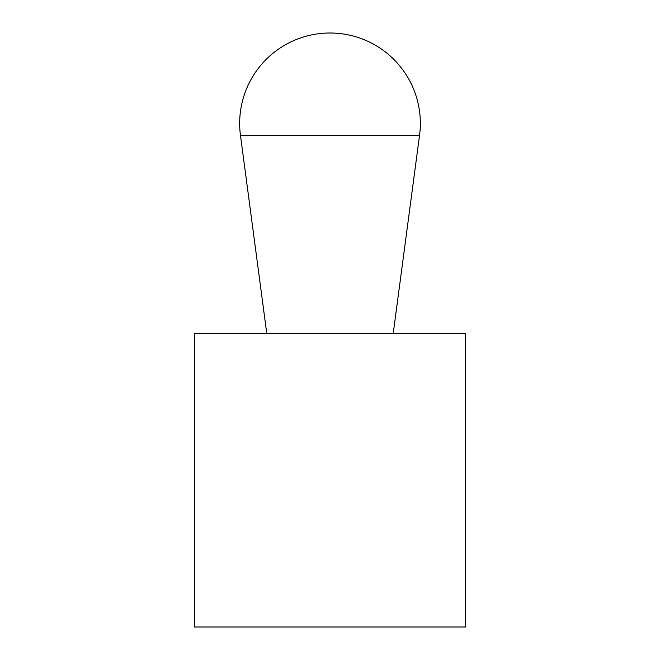 <?xml version="1.0" encoding="UTF-8"?>
<svg xmlns="http://www.w3.org/2000/svg" width="660" height="660" viewBox="0 0 660 660"><rect width="100%" height="100%" fill="white"/><g stroke="black" fill="none" stroke-linecap="round" stroke-linejoin="round"><path stroke-width="0.99" d="M465.514 627L465.514 333.391L194.486 333.391L194.486 627L465.514 627M393.236 333.391L419.554 135.234A90.346 90.346 0 0 0 330 33A90.346 90.346 0 0 0 240.446 135.234L266.764 333.391M240.446 135.234L419.554 135.234"/></g></svg>
